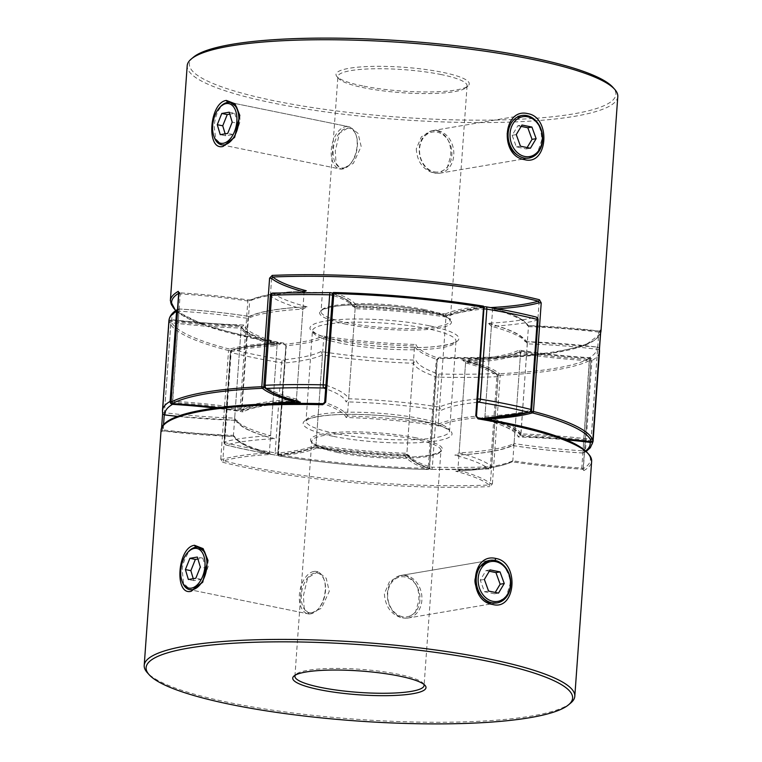 <?xml version="1.0" encoding="UTF-8"?>
<svg xmlns="http://www.w3.org/2000/svg" width="762" height="762" viewBox="0 0 762 762"><rect width="100%" height="100%" fill="white"/><g stroke="black" fill="none" stroke-linecap="round" stroke-linejoin="round"><path stroke-width="0.57" stroke-dasharray="3.81 2.86" d="M434.302 171.831A20.212 16.059 80.4 0 0 451.847 155.286A20.212 16.059 80.4 0 0 437.14 132.15A20.212 16.059 80.4 0 0 419.595 148.704A20.212 16.059 80.4 0 0 434.302 171.831M438.055 130.673A21.584 17.145 -99.6 0 1 453.79 152.181A21.584 17.145 -99.6 0 1 440.15 173.136A21.584 17.145 -99.6 0 1 435.026 173.041A21.584 17.145 -99.6 0 1 419.281 151.524A21.584 17.145 -99.6 0 1 432.93 130.569A21.584 17.145 -99.6 0 1 438.055 130.673M527.123 147.571L526.304 148.942L516.36 146.914L512.15 135.303L517.884 125.73L521.98 125.025M517.884 125.73L521.17 126.397M512.15 135.303L516.255 134.607M516.36 146.914L520.465 146.209M526.304 148.942L530.409 148.238M402.412 616.687A20.212 16.059 -99.6 0 1 387.706 593.55A20.212 16.059 -99.6 0 1 405.251 577.005A20.212 16.059 -99.6 0 1 419.957 600.132A20.212 16.059 -99.6 0 1 402.412 616.687M406.175 575.52A21.584 17.145 80.4 0 0 401.041 575.424A21.584 17.145 80.4 0 0 387.401 596.379A21.584 17.145 80.4 0 0 403.136 617.887A21.584 17.145 80.4 0 0 408.261 617.982A21.584 17.145 80.4 0 0 421.91 597.027A21.584 17.145 80.4 0 0 406.175 575.52M489.28 571.243L485.994 570.576L480.26 580.158L484.47 591.76L494.414 593.788L495.233 592.426M494.414 593.788L498.519 593.093M484.47 591.76L488.575 591.064M480.26 580.158L484.365 579.453M485.994 570.576L490.099 569.881M182.166 581.549A21.584 12.535 101.5 0 1 188.224 551.888M311.972 612.724A20.212 11.735 101.5 0 1 301.295 594.932A20.212 11.735 101.5 0 1 314.82 573.043A20.212 11.735 101.5 0 1 324.431 580.663A20.212 11.735 101.5 0 1 318.754 608.438A20.212 11.735 101.5 0 1 311.972 612.724M313.82 571.471A21.584 12.535 -78.5 0 0 299.628 592.503A21.584 12.535 -78.5 0 0 307.981 613.81A21.584 12.535 -78.5 0 0 310.782 613.839A21.584 12.535 -78.5 0 0 318.03 609.276A21.584 12.535 -78.5 0 0 324.079 579.615A21.584 12.535 -78.5 0 0 316.621 571.51A21.584 12.535 -78.5 0 0 313.82 571.471M193.253 578.672L193.834 580.625L201.292 579.358L205.788 568.128L200.32 567.014M201.292 579.358L195.824 578.234M193.834 580.625L188.366 579.501M205.788 568.128L202.816 558.175L197.93 559.003M202.816 558.175L197.348 557.051M343.862 167.869A20.212 11.735 -78.5 0 0 350.644 163.592A20.212 11.735 -78.5 0 0 356.311 135.817A20.212 11.735 -78.5 0 0 346.7 128.197A20.212 11.735 -78.5 0 0 333.175 150.085A20.212 11.735 -78.5 0 0 343.862 167.869M345.71 126.625A21.584 12.535 101.5 0 1 348.51 126.663A21.584 12.535 101.5 0 1 355.968 134.769A21.584 12.535 101.5 0 1 349.92 164.421A21.584 12.535 101.5 0 1 342.671 168.993A21.584 12.535 101.5 0 1 339.871 168.954A21.584 12.535 101.5 0 1 331.508 147.647A21.584 12.535 101.5 0 1 345.71 126.625M220.104 107.032A21.584 12.535 -78.5 0 0 214.055 136.693M229.81 114.148L234.696 113.319L229.229 112.204M234.696 113.319L237.668 123.282L232.2 122.158M237.668 123.282L233.182 134.503L225.714 135.769L220.247 134.655M225.714 135.769L225.142 133.826M233.182 134.503L227.714 133.388M202.663 582.263L208.14 566.566L207.883 560.108M198.568 547.411L195.71 547.364C190.424 545.954 181.613 562.527 182.289 570.957L183.49 582.873L189.929 589.712M407.26 618.153L496.843 602.952L506.368 596.265L509.759 585.302C512.169 577.005 502.177 559.603 494.824 560.47L489.623 560.384L400.031 575.596L405.346 575.662C415.014 579.177 419.51 587.54 418.833 600.732L415.347 612.524L407.26 618.153L402.317 618.03C391.211 614.763 385.239 606.657 384.391 593.703L389.487 581.644L400.031 575.596M521.332 351.225C543.039 354.53 565.842 356.911 589.731 358.369A145.247 25.937 -175.9 0 1 521.494 351.272L521.075 351.263C511.007 355.816 493.09 358.854 467.325 360.388L467.763 360.388A145.247 25.937 -175.9 0 0 521.494 351.272L520.608 352.206A143.894 25.698 4.1 0 1 465.658 361.531A143.894 25.698 4.1 0 1 498.158 374.98A1.353 1.286 129.6 0 1 499.567 373.694A145.247 25.937 -175.9 0 0 467.763 360.388L465.658 361.531L457.876 470.097A143.894 25.698 -175.9 0 0 512.816 460.772A143.894 25.698 -175.9 0 0 581.797 468.03L582.549 469.163A1.353 1.286 -119.9 0 1 583.749 470.64L583.159 468.43L590.941 359.874A1.353 1.276 61.5 0 0 589.74 358.388L589.578 359.464A143.894 25.698 4.1 0 1 520.608 352.206L512.816 460.772L511.921 461.705A142.551 25.46 4.1 0 1 455.752 471.24A142.551 25.46 4.1 0 1 489.185 485.013A214.503 38.31 4.1 0 1 223.628 460.829A142.551 25.46 4.1 0 1 271.301 454.438A142.551 25.46 4.1 0 1 234.582 436.445A142.551 25.46 4.1 0 1 162.582 430.911L234.353 436.455M423.872 684.333A64.751 11.563 -175.9 0 0 423.177 683.304A64.751 11.563 -175.9 0 0 398.278 674.265A64.751 11.563 -175.9 0 0 296.142 674.199A64.751 11.563 -175.9 0 0 295.304 675.122M570.728 703.002A215.846 38.548 4.1 0 1 230.257 702.783A215.846 38.548 4.1 0 1 147.285 672.646M303.428 595.674L307.629 577.958L317.849 571.757L326.212 578.282L329.279 591.293L321.44 608.257L309.22 614.058L304.143 608.209L303.428 595.674M163.535 424.834L163.173 429.901L161.439 430.016L161.144 432.149A1.353 1.324 -9.8 0 1 162.582 430.911L163.173 429.901A143.894 25.698 -175.9 0 0 233.448 435.331L233.534 435.893C234.982 437.274 231.496 436.864 243.03 444.284C249.536 447.78 258.785 451.133 270.777 454.343L269.367 452.933A143.894 25.698 -175.9 0 0 222.942 459.191L223.628 460.829A1.353 0.933 104.2 0 0 222.571 462.258L220.77 459.095L222.942 459.191L230.724 350.625A143.894 25.698 4.1 0 1 277.149 344.367L269.367 452.933A143.894 25.698 -175.9 0 1 233.448 435.331L234.353 436.464M492.414 483.841L500.196 375.275L498.158 374.98L490.376 483.546L492.414 483.841L489.795 486.594A1.353 0.714 87.6 0 0 489.185 485.013L490.376 483.546A143.894 25.698 -175.9 0 0 457.876 470.097L456.2 471.249C483.032 469.811 501.748 466.639 512.359 461.715L511.921 461.705A142.551 25.46 4.1 0 0 582.549 469.163L582.406 469.173C557.755 467.697 534.324 465.22 512.083 461.753M162.582 430.911A214.503 38.31 4.1 0 1 323.155 403.66A142.551 25.46 4.1 0 1 346.11 417.509A142.551 25.46 4.1 0 1 439.007 425.968L438.293 424.253L446.075 315.687A143.894 25.698 4.1 0 0 355.216 307.41L347.434 415.976A143.894 25.698 -175.9 0 0 324.879 402.46L332.661 293.894A143.894 25.698 4.1 0 1 355.216 307.41L356.521 305.886A145.247 25.937 -175.9 0 0 333.889 292.513A1.353 1.105 -70.9 0 0 332.661 293.894M164.259 414.804L170.955 321.335L169.221 321.45L162.649 413.09L169.221 321.459A1.353 1.353 0 0 1 170.736 320.202L240.106 325.641A145.247 25.937 -175.9 0 0 275.234 342.852L275.758 342.948C254.918 336.995 243.373 331.413 241.135 326.184L241.23 326.765A143.894 25.698 4.1 0 1 170.955 321.335L170.659 320.221A145.247 25.937 -175.9 0 0 240.106 325.641L241.23 326.765L233.448 435.331M220.77 459.095L228.552 350.53L230.724 350.625A1.353 1.191 -105.7 0 0 229.619 349.11A214.503 38.31 4.1 0 1 170.659 320.221A1.353 1.324 166.3 0 0 169.221 321.459L169.221 321.459A215.846 38.548 -175.9 0 0 228.552 350.53A1.353 0.953 104.4 0 1 229.619 349.11A145.247 25.937 -175.9 0 1 275.234 342.852L277.149 344.367A143.894 25.698 4.1 0 1 241.23 326.765M445.379 313.973A145.247 25.937 -175.9 0 1 483.022 306.095A1.353 0.924 84.3 0 1 483.851 307.658A143.894 25.698 4.1 0 0 446.075 315.687L445.379 313.973A145.247 25.937 -175.9 0 0 356.521 305.886M323.155 403.66L324.669 402.317M346.11 417.509L347.434 415.976A143.894 25.698 -175.9 0 1 438.293 424.253A143.894 25.698 -175.9 0 1 476.069 416.223L476.488 416.09M439.007 425.968A142.551 25.46 4.1 0 1 477.564 417.719L476.069 416.223L484.003 307.638M582.406 469.173L583.273 469.697L590.941 359.874A215.846 38.548 -175.9 0 1 500.196 375.275A1.353 0.724 87.4 0 0 499.567 373.694A214.503 38.31 4.1 0 0 589.74 358.388A1.353 1.353 0 0 1 590.988 359.807L589.578 359.464L581.797 468.03L583.159 468.43M224.561 144.885L221.818 144.847L215.665 138.77L214.179 126.101C215.522 113.052 219.999 105.194 227.59 102.518L230.438 102.575L349.739 126.911L339.509 133.121L335.309 150.828L336.032 163.363L341.109 169.212L353.33 163.401L361.159 146.437L358.092 133.426L349.739 126.911M239.82 115.748L240.03 121.72L234.829 136.97M416.281 148.857C417.128 161.811 423.101 169.916 434.197 173.174L439.141 173.307L447.237 167.669L450.723 155.886C451.39 142.665 446.894 134.303 437.236 130.807L431.921 130.74L421.376 136.798L416.281 148.857M441.265 74.571A64.751 11.563 -175.9 0 0 373.99 68.77A64.751 11.563 -175.9 0 0 337.909 76.524A64.751 11.563 -175.9 0 0 338.823 78.696A64.751 11.563 -175.9 0 0 363.722 87.735A64.751 11.563 -175.9 0 0 465.858 87.801A64.751 11.563 -175.9 0 0 467.077 85.782A64.751 11.563 -175.9 0 0 441.265 74.571M362.636 85.925A66.808 11.935 4.1 0 1 336.947 76.6A66.808 11.935 4.1 0 1 367.903 66.523A66.808 11.935 4.1 0 1 442.646 72.342A66.808 11.935 4.1 0 1 468.011 85.992A66.808 11.935 4.1 0 1 362.636 85.925M507.206 133.426L511.75 121.482L521.513 115.548L526.713 115.624C536.819 119.072 541.801 127.349 541.639 140.446L537.639 152.295L528.733 158.077L523.675 157.991M617.792 96.584A215.846 38.548 4.1 0 1 497.51 122.425A215.846 38.548 4.1 0 1 273.244 103.089A215.846 38.548 4.1 0 1 187.195 65.722M316.621 448.027A145.247 25.937 4.1 0 1 278.978 455.905A214.503 38.31 -175.9 0 0 428.111 469.487A145.247 25.937 4.1 0 1 405.479 456.114A145.247 25.937 4.1 0 1 316.621 448.027L315.925 446.313L323.707 337.747A143.894 25.698 4.1 0 1 285.931 345.777L284.436 344.281A1.353 0.61 99.4 0 1 284.312 344.281A1.353 0.61 99.4 0 1 283.893 343.119L286.236 346.186L278.454 454.752A215.846 38.548 4.1 0 0 428.52 468.42L429.339 468.106A1.353 1.105 109.1 0 1 428.111 469.487L436.302 359.855L439.274 357.273L438.845 358.34A214.503 38.31 -175.9 0 0 599.418 331.089A142.551 25.46 -175.9 0 0 527.418 325.555A142.551 25.46 -175.9 0 0 491.119 307.677M175.622 310.734L205.035 325.612L256.937 339.252L284.302 344.281A1.353 0.61 99.4 0 1 284.302 344.281L286.236 346.186M193.434 57.188A213.789 38.186 -175.9 0 0 274.615 100.87A213.789 38.186 -175.9 0 0 513.798 119.51A213.789 38.186 -175.9 0 0 612.838 87.259M488.042 419.5A145.247 25.937 4.1 0 1 521.894 436.359L520.77 435.235A143.894 25.698 -175.9 0 0 484.851 417.633L492.633 309.067L490.699 307.562M487.537 419.405L517.646 432.035L520.865 435.816L528.466 326.107C525.189 319.497 512.778 313.344 491.223 307.658M563.756 438.893A145.247 25.937 4.1 0 0 521.894 436.359L563.823 438.922M591.207 441.76L591.045 440.665A143.894 25.698 -175.9 0 0 520.77 435.235M497.396 308.791A143.894 25.698 4.1 0 1 492.633 309.067A143.894 25.698 4.1 0 1 528.552 326.669L527.647 325.536M264.595 387.61A143.894 25.698 -175.9 0 0 296.342 400.469L304.086 292.379M296.342 400.469A143.894 25.698 -175.9 0 0 241.878 409.575A1.353 1.257 -114.5 0 1 240.506 410.728A145.247 25.937 4.1 0 1 269.567 403.841M528.552 326.669A143.894 25.698 4.1 0 1 598.827 332.099L599.323 331.051L527.647 325.545M600.723 330.337A1.353 1.324 170.2 0 1 599.418 331.089M305.372 290.808A142.551 25.46 -175.9 0 0 251.022 299.847A1.353 1.257 65.5 0 0 249.66 301.009L241.878 409.575L240.04 409.585A143.894 25.698 -175.9 0 0 172.422 402.536L172.288 403.612M436.302 359.855L438.845 358.34A142.551 25.46 -175.9 0 1 415.89 344.491L414.566 346.024A143.894 25.698 4.1 0 1 323.707 337.747L322.993 336.032A142.551 25.46 -175.9 0 0 415.89 344.491M600.418 333.927L585.026 345.348L550.697 353.377L500.396 357.854L438.912 358.369L437.331 359.693L429.549 468.259A1.353 1.353 0 0 1 428.168 469.506C376.228 468.058 326.46 463.525 278.854 455.914A1.353 1.353 0 0 1 277.73 454.485L285.931 345.777L277.73 454.485L278.454 454.752A1.353 0.6 -80.8 0 0 278.854 455.914A1.353 0.6 -80.8 0 0 278.978 455.905A1.353 0.924 -95.7 0 1 278.149 454.343A143.894 25.698 -175.9 0 0 315.925 446.313A143.894 25.698 -175.9 0 0 406.784 454.59L414.566 346.024A143.894 25.698 4.1 0 0 437.121 359.54L429.339 468.106A143.894 25.698 -175.9 0 1 406.784 454.59L405.479 456.114M251.022 299.847A2.696 0.486 -175.9 0 1 247.345 299.876A142.551 25.46 -175.9 0 0 179.451 292.837L179.594 292.827C203.283 294.246 225.895 296.589 247.46 299.866A1.353 0.543 98.7 0 1 247.821 301.019L240.04 409.585A1.353 0.543 -81.3 0 0 240.401 410.737A1.353 0.543 -81.3 0 0 240.506 410.728A145.247 25.937 4.1 0 0 218.056 407.689M178.775 292.551A1.353 1.286 -119.9 0 0 179.451 292.837L180.203 293.97A143.894 25.698 4.1 0 1 247.821 301.019L249.66 301.009A143.894 25.698 4.1 0 1 304.124 291.903M332.432 294.008A2.696 2.21 109.1 0 1 332.594 295.227L326.146 385.258A2.696 2.21 109.1 0 1 325.803 386.496M243.792 325.022L241.135 328.089A143.894 25.698 -175.9 0 0 277.054 345.691L281.33 343.414L280.445 343.395C259.928 344.424 243.888 346.539 232.315 349.729A2.696 2.696 0 0 0 230.362 352.139A2.696 0.486 4.1 0 0 231.134 352.539A215.846 38.548 -175.9 0 0 254.975 357.921A215.846 38.548 -175.9 0 0 281.607 362.836L275.149 452.866A215.846 38.548 4.1 0 1 224.685 442.57L231.134 352.539A2.696 1.867 -75.9 0 1 233.239 349.682A2.696 2.381 74.3 0 0 230.657 351.939L224.199 441.97A2.696 2.381 74.3 0 0 226.409 445.008A213.15 38.071 -175.9 0 0 276.244 455.181A2.696 1.848 84.3 0 0 276.701 455.219A2.696 1.848 84.3 0 0 278.282 453.009L284.74 362.979A2.696 1.848 84.3 0 0 283.073 359.855A213.15 38.071 4.1 0 1 256.784 355.006A213.15 38.071 4.1 0 1 233.239 349.682A141.199 25.213 4.1 0 1 281.33 343.414A141.199 25.213 4.1 0 1 243.792 325.022A141.199 25.213 4.1 0 1 171.869 319.611A2.696 2.648 -8.4 0 0 168.993 322.088L162.535 412.118A2.696 0.486 -175.9 0 0 163.611 412.566A2.696 0.486 -175.9 0 0 164.459 412.699A2.696 0.724 -83 0 0 164.84 414.947M321.04 351.52L322.469 354.959A143.894 25.698 -175.9 0 0 413.337 363.236L406.879 453.266A143.894 25.698 4.1 0 1 316.02 444.989L314.211 446.846A141.199 25.213 -175.9 0 0 409.165 455.486A141.199 25.213 -175.9 0 0 431.473 469.316A2.696 0.705 91.3 0 0 431.606 469.363A2.696 0.705 91.3 0 0 432.349 467.182L438.798 377.152A2.696 0.705 91.3 0 0 438.302 373.99A141.199 25.213 4.1 0 1 415.995 360.169A141.199 25.213 4.1 0 1 321.04 351.52A141.199 25.213 4.1 0 1 283.073 359.855A2.696 1.238 -80.5 0 0 281.607 362.836A2.696 0.486 4.1 0 0 284.74 362.979A143.894 25.698 -175.9 0 0 322.469 354.959L316.02 444.989A143.894 25.698 4.1 0 1 278.282 453.009A2.696 0.486 -175.9 0 1 275.149 452.866A2.696 1.238 -80.5 0 0 275.987 455.19A2.696 1.238 -80.5 0 0 276.244 455.181A141.199 25.213 -175.9 0 0 314.211 446.846L315.097 446.865C307.153 450.675 294.361 453.457 276.701 455.219A2.696 2.696 0 0 1 275.987 455.19C257.48 452.104 240.792 448.694 225.943 444.979A2.696 1.867 -75.9 0 0 226.409 445.008A141.199 25.213 -175.9 0 1 274.501 438.741L273.453 438.55C259.518 434.873 249.184 430.978 242.44 426.853L236.21 421.577L234.848 419.243L236.963 420.348A141.199 25.213 -175.9 0 0 274.501 438.741M168.935 320.554A215.846 38.548 -175.9 0 0 168.993 322.088A2.696 0.486 4.1 0 0 170.907 322.669A143.894 25.698 -175.9 0 0 241.135 328.089L234.677 418.119A143.894 25.698 4.1 0 1 164.459 412.699L170.907 322.669A2.696 0.724 -83 0 1 171.869 319.611A213.15 38.071 4.1 0 1 179.346 309.029A141.199 25.213 4.1 0 1 249.755 316.582A141.199 25.213 4.1 0 1 307.162 306.838L302.885 309.115L296.437 399.145L299.285 401.984M249.422 316.478L248.869 316.563C259.766 311.439 278.902 308.2 306.276 306.819L307.162 306.838A141.199 25.213 4.1 0 1 273.206 293.094A2.696 2.572 -50.5 0 0 270.405 295.675A143.894 25.698 -175.9 0 0 302.885 309.115A143.894 25.698 -175.9 0 0 247.945 318.44A143.894 25.698 -175.9 0 0 179.022 311.182L179.318 308.981A2.696 2.696 0 0 0 177.794 309.343A2.696 2.572 59.6 0 0 177.66 309.439L177.794 309.343A2.696 2.572 59.6 0 1 179.346 309.029L179.318 308.981C203.94 310.486 227.305 312.992 249.422 316.478L247.945 318.44L241.487 408.47L242.916 411.909A141.199 25.213 -175.9 0 0 215.046 408.089M273.206 293.094A213.15 38.071 4.1 0 1 330.527 292.684A141.199 25.213 4.1 0 1 352.835 306.514L354.949 307.61L355.121 308.734L348.663 398.764L346.005 401.831A141.199 25.213 -175.9 0 0 325.641 388.696M352.835 306.514A141.199 25.213 4.1 0 1 447.789 315.154L445.98 317.011L439.531 407.041L440.96 410.48A141.199 25.213 -175.9 0 0 346.005 401.831M599.294 349.71A2.696 0.486 4.1 0 0 598.389 349.434A2.696 0.486 4.1 0 0 597.541 349.301A143.894 25.698 -175.9 0 0 527.323 343.881A143.894 25.698 -175.9 0 0 491.404 326.279L484.946 416.309A143.894 25.698 4.1 0 1 520.865 433.911A143.894 25.698 4.1 0 1 591.093 439.331L597.541 349.301A2.696 0.724 -83 0 0 597.103 347.034A2.696 0.724 -83 0 0 596.96 347.062A213.15 38.071 4.1 0 1 589.483 357.645A141.199 25.213 4.1 0 1 519.084 350.091A141.199 25.213 4.1 0 1 461.667 359.835A141.199 25.213 4.1 0 1 495.624 373.58A213.15 38.071 4.1 0 1 438.302 373.99A2.696 2.21 109.1 0 0 435.854 376.742L429.406 466.773A143.894 25.698 4.1 0 1 406.879 453.266L407.051 454.39C409.356 459.677 417.262 464.62 430.778 469.221A2.696 2.21 109.1 0 1 429.406 466.773A2.696 0.486 -175.9 0 0 430.044 466.944A2.696 0.486 -175.9 0 0 432.349 467.182A215.846 38.548 4.1 0 0 490.385 466.763A2.696 0.486 -175.9 0 0 491.128 466.696A2.696 0.486 -175.9 0 0 491.671 466.449A2.696 0.486 -175.9 0 0 491.595 466.325L498.053 376.295A2.696 2.572 -50.5 0 0 495.624 373.58A2.696 1.419 87.7 0 1 496.843 376.733L490.385 466.763A2.696 1.419 87.7 0 1 489.09 468.954A2.696 2.696 0 0 0 491.671 466.449L498.129 376.418A2.696 0.486 4.1 0 1 497.586 376.666A2.696 0.486 4.1 0 1 496.843 376.733A215.846 38.548 -175.9 0 1 438.798 377.152A2.696 0.486 4.1 0 1 435.854 376.742A143.894 25.698 -175.9 0 1 413.337 363.236L415.995 360.169M525.494 341.624L525.037 341.652A141.199 25.213 4.1 0 1 596.96 347.062A2.696 2.648 -8.4 0 1 599.351 348.91A2.696 2.696 0 0 0 597.103 347.034L525.494 341.624L527.152 342.757L527.323 343.881L520.865 433.911L518.208 436.978A141.199 25.213 -175.9 0 0 480.67 418.586L482.651 418.548M585.854 450.799A213.15 38.071 -175.9 0 1 582.654 452.971A2.696 2.572 59.6 0 0 584.206 452.657A2.696 2.696 0 0 1 582.682 453.019L582.654 452.971A141.199 25.213 -175.9 0 1 512.245 445.418A141.199 25.213 -175.9 0 1 454.838 455.162L459.115 452.885L465.563 362.855L462.715 360.016C479.365 364.398 490.842 369.103 497.148 374.142A2.696 2.696 0 0 1 498.129 376.418A2.696 0.486 4.1 0 0 498.053 376.295A143.894 25.698 -175.9 0 0 465.563 362.855A143.894 25.698 -175.9 0 0 520.513 353.53L514.055 443.56A143.894 25.698 4.1 0 1 459.115 452.885A143.894 25.698 4.1 0 1 491.595 466.325A2.696 2.572 -50.5 0 1 488.794 468.906A2.696 1.419 87.7 0 0 489.09 468.954L431.606 469.363A2.696 2.696 0 0 1 430.778 469.221A2.696 2.21 109.1 0 0 431.473 469.316A213.15 38.071 -175.9 0 0 488.794 468.906A141.199 25.213 -175.9 0 0 454.838 455.162L455.724 455.181C483.098 453.8 502.234 450.561 513.131 445.437L512.578 445.522C534.695 449.008 558.06 451.514 582.682 453.019L582.978 450.818A143.894 25.698 4.1 0 1 514.055 443.56L512.578 445.522M234.848 419.243L234.677 418.119A143.894 25.698 4.1 0 0 270.596 435.721A143.894 25.698 4.1 0 0 224.199 441.97A2.696 0.486 -175.9 0 0 223.904 442.17L230.362 352.139A2.696 0.486 4.1 0 1 230.657 351.939A143.894 25.698 -175.9 0 1 277.054 345.691L270.596 435.721L273.453 438.55M409.165 455.486L407.051 454.39M162.477 410.585A215.846 38.548 4.1 0 0 162.535 412.118A2.696 2.648 -8.4 0 0 162.563 412.68M462.715 360.016L461.667 359.835M586.378 451.266L584.206 452.657A2.696 2.572 59.6 0 0 585.435 450.628L591.893 360.607A2.696 0.486 4.1 0 1 591.445 360.731A2.696 0.486 4.1 0 1 589.426 360.788A143.894 25.698 -175.9 0 1 520.513 353.53L519.084 350.091M177.536 311.182A2.696 0.486 4.1 0 1 179.022 311.182L172.517 404.355M593.065 441.446A215.846 38.548 4.1 0 1 585.435 450.628A2.696 0.486 -175.9 0 1 584.997 450.761A2.696 0.486 -175.9 0 1 582.978 450.818L589.483 357.645A2.696 2.572 59.6 0 1 591.893 360.607A215.846 38.548 -175.9 0 0 599.523 351.415M590.598 441.693A2.696 0.724 -83 0 0 591.093 439.331A2.696 0.486 -175.9 0 1 591.931 439.464A2.696 0.486 -175.9 0 1 592.836 439.741M538.096 319.83A2.696 0.486 4.1 0 1 537.801 320.03A143.894 25.698 -175.9 0 1 491.404 326.279L488.547 323.45L487.499 323.259A141.199 25.213 4.1 0 1 525.037 341.652M482.365 418.5A141.199 25.213 -175.9 0 1 480.67 418.586L484.946 416.309A143.894 25.698 4.1 0 0 531.343 410.061A2.696 0.486 -175.9 0 0 531.638 409.861M529.685 412.271A2.696 2.381 74.3 0 0 531.343 410.061L537.801 320.03A2.696 2.381 74.3 0 0 535.591 316.992A141.199 25.213 4.1 0 1 487.499 323.259M536.057 317.021A2.696 1.867 -75.9 0 0 535.591 316.992A213.15 38.071 4.1 0 0 485.756 306.819A141.199 25.213 4.1 0 0 447.789 315.154L484.175 306.895M484.28 307.391A2.696 1.848 84.3 0 0 483.718 308.991A143.894 25.698 -175.9 0 0 445.98 317.011A143.894 25.698 -175.9 0 0 355.121 308.734A143.894 25.698 -175.9 0 0 332.594 295.227A2.696 0.486 4.1 0 0 332.346 295.151M325.898 385.181A2.696 0.486 -175.9 0 1 326.146 385.258A143.894 25.698 4.1 0 1 348.663 398.764A143.894 25.698 4.1 0 1 439.531 407.041A143.894 25.698 4.1 0 1 477.26 399.021A2.696 1.848 84.3 0 0 477.583 400.85M337.576 452.457A64.751 11.563 4.1 0 1 311.763 441.246A64.751 11.563 4.1 0 1 347.843 433.492A64.751 11.563 4.1 0 1 415.128 439.293A64.751 11.563 4.1 0 1 440.941 450.504A64.751 11.563 4.1 0 1 404.86 458.257A64.751 11.563 4.1 0 1 337.576 452.457M416.023 437.836A66.104 11.801 -175.9 0 0 323.707 433.788A66.104 11.801 -175.9 0 0 336.861 451.266A66.104 11.801 -175.9 0 0 429.177 455.314A66.104 11.801 -175.9 0 0 416.023 437.836M504.892 422.748A214.503 38.31 4.1 0 1 582.549 469.163M583.749 470.64A215.846 38.548 -175.9 0 0 591.645 461.305M161.058 430.444A215.846 38.548 -175.9 0 0 161.144 432.149M161.439 430.025L161.582 428.063L161.239 431.873L162.677 430.949M222.571 462.258A215.846 38.548 -175.9 0 0 247.098 467.811A215.846 38.548 -175.9 0 0 489.795 486.594M424.424 309.543A64.751 11.563 -175.9 0 0 357.14 303.743A64.751 11.563 -175.9 0 0 321.059 311.496A64.751 11.563 -175.9 0 0 346.872 322.707A64.751 11.563 -175.9 0 0 414.157 328.508A64.751 11.563 -175.9 0 0 450.237 320.754A64.751 11.563 -175.9 0 0 424.424 309.543M345.977 324.164A66.104 11.801 4.1 0 1 332.823 306.686A66.104 11.801 4.1 0 1 425.139 310.734A66.104 11.801 4.1 0 1 438.293 328.212A66.104 11.801 4.1 0 1 345.977 324.164M283.893 343.119A215.846 38.548 4.1 0 1 256.394 338.061A215.846 38.548 4.1 0 1 170.355 300.695M600.942 331.556A215.846 38.548 4.1 0 1 439.274 357.273M175.879 310.553A214.503 38.31 -175.9 0 0 257.108 339.252A214.503 38.31 -175.9 0 0 284.436 344.281A142.551 25.46 -175.9 0 0 322.993 336.032M179.451 292.837A214.503 38.31 -175.9 0 0 178.813 293.208M531.276 411.375L539.058 302.809M484.851 417.633A143.894 25.698 -175.9 0 0 530.971 411.461M600.561 332.003L598.827 332.099L591.045 440.665L592.779 440.55M271.624 278.454L263.843 387.02M178.832 293.694L180.203 293.97L172.422 402.536L171.059 402.26M247.345 299.876A1.353 0.543 98.7 0 1 247.46 299.866L250.374 299.942C261.147 295.218 279.625 292.151 305.8 290.751M332.88 436.255A74.647 13.335 4.1 0 1 318.03 416.509A74.647 13.335 4.1 0 1 422.281 421.072A74.647 13.335 4.1 0 1 437.14 440.817A74.647 13.335 4.1 0 1 332.88 436.255M420.853 418.7A71.952 12.849 -175.9 0 0 346.1 412.261A71.952 12.849 -175.9 0 0 306.01 420.872A71.952 12.849 -175.9 0 0 334.689 433.33A71.952 12.849 -175.9 0 0 409.451 439.769A71.952 12.849 -175.9 0 0 449.542 431.159A71.952 12.849 -175.9 0 0 420.853 418.7M429.12 325.745A74.647 13.335 -175.9 0 0 324.86 321.183A74.647 13.335 -175.9 0 0 339.719 340.928A74.647 13.335 -175.9 0 0 443.97 345.491A74.647 13.335 -175.9 0 0 429.12 325.745M341.147 343.3A71.952 12.849 4.1 0 1 312.458 330.841A71.952 12.849 4.1 0 1 352.549 322.231A71.952 12.849 4.1 0 1 427.311 328.67A71.952 12.849 4.1 0 1 455.99 341.128A71.952 12.849 4.1 0 1 415.9 349.739A71.952 12.849 4.1 0 1 341.147 343.3M171.079 401.212A2.696 0.486 -175.9 0 1 172.574 401.212A143.894 25.698 4.1 0 1 241.487 408.47A143.894 25.698 4.1 0 1 296.437 399.145A143.894 25.698 4.1 0 1 263.947 385.705L270.405 295.675M477.717 398.983A2.696 0.486 4.1 0 0 477.26 399.021L483.718 308.991A2.696 0.486 -175.9 0 1 484.175 308.962M281.388 403.527A141.199 25.213 -175.9 0 0 242.916 411.909M177.698 416.385A141.199 25.213 -175.9 0 0 236.963 420.348M566.09 439.826A141.199 25.213 -175.9 0 0 518.208 436.978M477.479 402.298A141.199 25.213 -175.9 0 0 440.96 410.48M224.685 442.57A2.696 1.867 -75.9 0 0 225.943 444.979A2.696 2.696 0 0 1 223.904 442.17A2.696 0.486 -175.9 0 0 224.685 442.57M528.99 158.058L440.15 173.136M521.76 115.491L432.93 130.569M489.547 560.403L401.041 575.424M496.767 602.961L408.261 617.982M309.22 614.058L190.024 589.731L307.981 613.81M317.849 571.757L316.621 571.51M324.431 580.663L324.079 579.615M318.754 608.438L318.03 609.276M356.311 135.817L355.968 134.769M350.644 163.592L349.92 164.421M230.153 102.499L348.51 126.663M221.523 144.799L339.871 168.954M294.923 676.218L311.763 441.246C309.515 442.884 317.935 446.227 337.033 451.275C361.75 456.457 400.26 458.686 422.243 456.2C443.855 453.571 441.236 449.218 440.941 450.504L424.091 685.476M423.177 683.304L425.053 685.4M296.142 674.199L293.989 676.008M467.077 85.782L450.237 320.754L448.913 318.859C445.446 316.068 437.464 313.363 424.967 310.725C405.994 307 385.458 305.029 363.35 304.79C334.937 303.695 317.497 310.782 321.059 311.496L337.909 76.524M338.823 78.696L336.947 76.6M521.513 115.538L431.921 130.74M221.809 144.856L341.109 169.212M528.733 158.096L439.141 173.307M239.887 116.215L239.763 115.252M235.096 136.569L234.563 137.398M465.858 87.801L468.011 85.992M270.072 403.822L241.163 410.632A1.353 1.353 0 0 1 240.401 410.737L217.961 407.708M600.761 330.127L599.323 331.051M178.727 292.303L179.594 292.827M306.01 420.872L307.496 419.729C308.724 418.91 313.849 416.433 332.356 414.976C357.568 413.099 396.402 415.738 421.929 421.072C433.645 423.51 441.846 426.053 446.522 428.711L449.542 431.225L456 341.071C455.647 340.481 458.267 343.462 437.54 346.3C413.175 349.358 368.456 346.91 340.071 340.928C328.327 338.48 320.116 335.928 315.449 333.27L312.458 330.775L306.01 420.872M314.535 446.951C344.634 451.656 376.018 454.523 408.708 455.524M236.506 420.376L177.603 416.414M527.152 342.757C527.514 341.747 525.008 339.223 519.627 335.194C512.893 331.051 502.529 327.136 488.547 323.45M332.575 293.256L347.453 300.057L354.949 307.61M353.292 306.476C385.982 307.477 417.366 310.344 447.465 315.049"/><path stroke-width="1.14" d="M527.618 116.796A20.212 16.059 -99.6 0 1 542.325 139.922A20.212 16.059 -99.6 0 1 524.77 156.477A20.212 16.059 -99.6 0 1 510.073 133.34A20.212 16.059 -99.6 0 1 527.618 116.796M523.856 157.963A21.584 17.145 80.4 0 0 528.99 158.058A21.584 17.145 80.4 0 0 542.63 137.103A21.584 17.145 80.4 0 0 526.894 115.595A21.584 17.145 80.4 0 0 521.76 115.491A21.584 17.145 80.4 0 0 508.121 136.446A21.584 17.145 80.4 0 0 523.856 157.963M531.924 127.054L536.134 138.665L530.409 148.238L520.465 146.209L516.255 134.607L521.98 125.025L531.924 127.054L527.818 127.759L532.038 139.36L536.134 138.665M521.17 126.397L527.818 127.759M532.038 139.36L527.123 147.571M495.729 561.651A20.212 16.059 80.4 0 0 478.184 578.196A20.212 16.059 80.4 0 0 492.89 601.323A20.212 16.059 80.4 0 0 510.435 584.778A20.212 16.059 80.4 0 0 495.729 561.651M491.966 602.809A21.584 17.145 -99.6 0 1 476.231 581.301A21.584 17.145 -99.6 0 1 489.871 560.346A21.584 17.145 -99.6 0 1 495.005 560.441A21.584 17.145 -99.6 0 1 510.74 581.949A21.584 17.145 -99.6 0 1 497.1 602.904A21.584 17.145 -99.6 0 1 491.966 602.809M498.519 593.093L504.253 583.511L500.034 571.91L490.099 569.881L484.365 579.453L488.575 591.064L498.519 593.093M495.233 592.426L500.148 584.216L504.253 583.511M500.148 584.216L495.938 572.605L489.28 571.243M495.938 572.605L500.034 571.91M194.272 548.44A20.212 11.735 -78.5 0 0 187.49 552.717A20.212 11.735 -78.5 0 0 181.823 580.492A20.212 11.735 -78.5 0 0 191.433 588.121A20.212 11.735 -78.5 0 0 204.959 566.223A20.212 11.735 -78.5 0 0 194.272 548.44M187.49 552.717L188.224 551.888A21.584 12.535 101.5 0 1 195.463 547.316A21.584 12.535 101.5 0 1 198.263 547.354A21.584 12.535 101.5 0 1 206.626 568.662A21.584 12.535 101.5 0 1 192.434 589.683A21.584 12.535 101.5 0 1 189.633 589.655A21.584 12.535 101.5 0 1 182.166 581.549L181.823 580.492M195.824 578.234L200.32 567.014L197.348 557.051L189.881 558.317L185.395 569.547L188.366 579.501L195.824 578.234M197.93 559.003L195.348 559.441L190.862 570.662L193.253 578.672M190.862 570.662L185.395 569.547M195.348 559.441L189.881 558.317M226.162 103.594A20.212 11.735 101.5 0 1 236.849 121.377A20.212 11.735 101.5 0 1 223.323 143.266A20.212 11.735 101.5 0 1 213.712 135.646A20.212 11.735 101.5 0 1 219.38 107.871A20.212 11.735 101.5 0 1 226.162 103.594M213.712 135.646L214.055 136.693A21.584 12.535 -78.5 0 0 221.523 144.799A21.584 12.535 -78.5 0 0 224.314 144.837A21.584 12.535 -78.5 0 0 238.516 123.806A21.584 12.535 -78.5 0 0 230.153 102.499A21.584 12.535 -78.5 0 0 227.352 102.47A21.584 12.535 -78.5 0 0 220.104 107.032L219.38 107.871M229.229 112.204L232.2 122.158L227.714 133.388L220.247 134.655L217.275 124.692L221.771 113.471L229.229 112.204M225.142 133.826L222.742 125.806L227.238 114.586L221.771 113.471M227.238 114.586L229.81 114.148M222.742 125.806L217.275 124.692M189.633 589.655L192.672 589.731L202.93 581.844M194.5 545.278L203.13 548.63L207.893 560.108L202.663 582.263L191.205 591.283C173.974 595.979 177.489 547.211 194.5 545.278L195.71 547.364M207.959 560.699L204.53 551.574L198.263 547.354M489.623 560.384L479.174 567.233L475.317 578.272C472.735 586.607 484.613 603.685 491.785 602.837L496.843 602.952M495.957 558.489C519.513 562.194 516.036 610.972 492.662 604.485C467.401 601.037 470.926 552.279 495.957 558.489L494.824 560.47M399.364 676.075A66.808 11.935 4.1 0 1 425.053 685.4A66.808 11.935 4.1 0 1 394.097 695.477A66.808 11.935 4.1 0 1 319.354 689.658A66.808 11.935 4.1 0 1 293.989 676.008A66.808 11.935 4.1 0 1 399.364 676.075M295.304 675.122A64.751 11.563 -175.9 0 0 294.923 676.218A64.751 11.563 -175.9 0 0 320.735 687.429A64.751 11.563 -175.9 0 0 388.01 693.229A64.751 11.563 -175.9 0 0 424.091 685.476A64.751 11.563 -175.9 0 0 423.872 684.333M487.385 661.13A213.789 38.186 -175.9 0 0 248.202 642.49A213.789 38.186 -175.9 0 0 149.161 674.741A213.789 38.186 -175.9 0 0 231.343 704.593A213.789 38.186 -175.9 0 0 568.566 704.812A213.789 38.186 -175.9 0 0 487.385 661.13M149.161 674.741L147.285 672.646A215.846 38.548 4.1 0 1 144.209 665.417A215.846 38.548 4.1 0 1 264.49 639.575A215.846 38.548 4.1 0 1 488.756 658.911A215.846 38.548 4.1 0 1 574.805 696.278A215.846 38.548 4.1 0 1 570.728 703.002L568.566 704.812M484.003 307.638L476.488 416.081L475.764 415.814L478.107 418.881A1.353 0.61 99.4 0 0 477.698 417.719A1.353 0.61 99.4 0 1 477.698 417.719L477.688 417.719A1.353 0.61 99.4 0 0 477.564 417.719M323.155 403.66L322.726 404.727L325.698 402.145L324.669 402.317M332.661 293.894L324.669 402.307L323.088 403.631C231.105 401.641 161.887 411.337 161.058 430.444A215.846 38.548 -175.9 0 1 322.726 404.727M475.764 415.814L483.546 307.248A215.846 38.548 -175.9 0 0 333.48 293.58L332.451 293.741A1.353 1.353 0 0 1 333.832 292.494C385.772 293.942 435.54 298.475 483.146 306.086A1.353 0.6 99.2 0 0 483.022 306.095A214.503 38.31 4.1 0 0 333.889 292.513L325.698 402.145M226.39 100.432C209.36 102.394 205.883 151.143 223.095 146.428L234.563 137.398L239.763 115.252L235.02 103.775L226.39 100.432L227.59 102.518M230.534 102.594L236.515 106.861L239.82 115.748M527.847 113.633C502.777 107.452 499.32 156.21 524.551 159.639C547.897 166.126 551.412 117.377 527.847 113.633M524.551 159.639L523.675 157.991C513.055 154.629 507.559 146.437 507.206 133.426M175.622 310.734L170.355 300.695L187.195 65.722A215.846 38.548 4.1 0 1 191.272 58.998A215.846 38.548 4.1 0 1 531.743 59.217A215.846 38.548 4.1 0 1 614.715 89.354A215.846 38.548 4.1 0 1 617.792 96.584L600.942 331.556A215.846 38.548 4.1 0 0 600.856 329.851L592.779 440.55A1.353 1.324 166.3 0 1 591.341 441.779L591.207 441.76M178.832 293.694L178.251 291.36A1.353 1.286 -119.9 0 0 178.775 292.551M272.205 275.406L269.586 278.159L271.624 278.454L272.815 276.987A1.353 0.714 -92.4 0 1 272.205 275.406A215.846 38.548 4.1 0 1 514.902 294.189A215.846 38.548 4.1 0 1 539.429 299.742L541.23 302.905L533.448 411.47A215.846 38.548 4.1 0 1 592.779 440.541L600.732 330.203M614.715 89.354L612.838 87.259A213.789 38.186 -175.9 0 0 530.657 57.407A213.789 38.186 -175.9 0 0 193.434 57.188L191.272 58.998M234.829 136.97L223.095 146.428M563.756 438.893A145.247 25.937 4.1 0 1 591.341 441.779A214.503 38.31 -175.9 0 0 532.381 412.89A1.353 0.953 104.4 0 0 533.448 411.47L531.276 411.375A1.353 1.191 74.3 0 0 532.381 412.89A145.247 25.937 4.1 0 1 486.766 419.148L485.242 418.509M541.23 302.905L539.058 302.809L538.372 301.171A1.353 0.933 -75.8 0 0 539.429 299.742M491.299 307.677L490.699 307.562A142.551 25.46 -175.9 0 0 538.372 301.171A214.503 38.31 -175.9 0 0 272.815 276.987A142.551 25.46 -175.9 0 0 306.248 290.76L305.724 290.76M296.342 400.469L294.237 401.612A145.247 25.937 4.1 0 1 262.433 388.306A1.353 1.286 -50.4 0 0 263.843 387.02L261.804 386.725L269.586 278.159M304.086 292.379L304.124 291.903A143.894 25.698 4.1 0 1 271.624 278.454M270.072 403.822L294.237 401.612A145.247 25.937 4.1 0 0 269.567 403.841M172.288 403.612L172.269 403.631A214.503 38.31 -175.9 0 1 262.433 388.306A1.353 0.724 -92.6 0 1 261.804 386.725A215.846 38.548 4.1 0 0 171.059 402.126A1.353 1.276 -118.5 0 0 172.26 403.612L172.26 403.612A145.247 25.937 4.1 0 1 218.056 407.689M305.372 290.808A142.551 25.46 -175.9 0 1 306.248 290.76L304.124 291.903M600.856 329.851A1.353 1.324 170.2 0 1 600.723 330.337M325.803 386.496A2.696 2.21 109.1 0 1 323.698 388.01A213.15 38.071 -175.9 0 0 266.376 388.42A141.199 25.213 -175.9 0 0 300.333 402.165A141.199 25.213 -175.9 0 0 281.388 403.527M585.854 450.799A213.15 38.071 -175.9 0 0 590.131 442.389A2.696 2.648 -8.4 0 0 593.007 439.912A2.696 0.486 -175.9 0 0 592.836 439.741M164.84 414.947A2.696 0.724 -83 0 0 164.897 414.966A2.696 0.724 -83 0 0 165.04 414.938A141.199 25.213 -175.9 0 0 177.698 416.385M177.603 416.414L164.897 414.966A2.696 2.696 0 0 1 162.563 412.68A2.696 2.648 -8.4 0 0 165.04 414.938A213.15 38.071 -175.9 0 1 172.517 404.355A2.696 2.572 59.6 0 1 170.107 401.393L176.565 311.372A215.846 38.548 -175.9 0 0 168.935 320.554L162.477 410.585A215.846 38.548 4.1 0 1 170.107 401.393A2.696 0.486 -175.9 0 1 170.555 401.269A2.696 0.486 -175.9 0 1 171.079 401.212M177.66 309.439A2.696 2.572 59.6 0 0 176.565 311.372A2.696 0.486 4.1 0 1 177.003 311.239A2.696 0.486 4.1 0 1 177.536 311.182M263.947 385.705A2.696 2.572 -50.5 0 0 264.852 387.858C271.158 392.897 282.635 397.602 299.285 401.984L300.333 402.165M599.294 349.71A2.696 0.486 4.1 0 1 599.465 349.882A2.696 2.648 -8.4 0 0 599.351 348.91A2.696 2.696 0 0 1 599.437 349.32L599.523 351.415A215.846 38.548 -175.9 0 0 599.465 349.882L593.007 439.912A215.846 38.548 4.1 0 1 593.065 441.446L599.523 351.415M273.206 293.094A2.696 1.419 87.7 0 0 272.91 293.046A2.696 1.419 87.7 0 0 271.615 295.237L265.157 385.267A2.696 0.486 -175.9 0 0 264.414 385.334A2.696 0.486 -175.9 0 0 263.871 385.582A2.696 2.696 0 0 0 264.852 387.858A2.696 2.572 -50.5 0 0 266.376 388.42A2.696 1.419 87.7 0 1 265.157 385.267A215.846 38.548 4.1 0 1 323.202 384.848A2.696 0.705 91.3 0 0 323.698 388.01A141.199 25.213 -175.9 0 1 325.641 388.696M566.09 439.826A141.199 25.213 -175.9 0 1 590.131 442.389A2.696 0.724 -83 0 0 590.598 441.693M332.432 294.008A2.696 2.21 109.1 0 0 331.222 292.779A2.696 2.21 109.1 0 0 330.527 292.684A2.696 0.705 91.3 0 0 330.394 292.637A2.696 0.705 91.3 0 0 329.651 294.818A215.846 38.548 -175.9 0 0 271.615 295.237A2.696 0.486 4.1 0 0 270.872 295.304A2.696 0.486 4.1 0 0 270.329 295.551L263.871 385.582M482.365 418.5A141.199 25.213 -175.9 0 0 528.761 412.318A2.696 2.381 74.3 0 0 529.685 412.271A2.696 2.696 0 0 0 531.638 409.861A2.696 0.486 -175.9 0 0 530.866 409.461L537.315 319.43A215.846 38.548 -175.9 0 0 513.483 314.049A215.846 38.548 -175.9 0 0 486.851 309.134L480.393 399.164A215.846 38.548 4.1 0 1 507.025 404.079A215.846 38.548 4.1 0 1 530.866 409.461A2.696 1.867 -75.9 0 1 528.761 412.318A213.15 38.071 -175.9 0 0 505.216 406.994A213.15 38.071 -175.9 0 0 478.927 402.145A141.199 25.213 -175.9 0 0 477.479 402.298M484.175 308.962A2.696 0.486 -175.9 0 1 486.851 309.134A2.696 1.238 -80.5 0 0 486.013 306.81A2.696 1.238 -80.5 0 0 485.756 306.819A2.696 1.848 84.3 0 0 485.299 306.781A2.696 1.848 84.3 0 0 484.28 307.391M477.583 400.85A2.696 1.848 84.3 0 0 478.927 402.145A2.696 1.238 -80.5 0 0 480.393 399.164A2.696 0.486 4.1 0 0 477.717 398.983M192.672 589.731L191.205 591.283M476.488 416.081L477.688 417.719L505.063 422.748C561.413 434.245 590.274 447.094 591.645 461.305A215.846 38.548 -175.9 0 0 505.606 423.939A215.846 38.548 -175.9 0 0 478.107 418.881M161.582 428.063L162.658 413.099L161.582 428.073M477.812 417.767A214.503 38.31 4.1 0 1 504.892 422.748M164.259 414.804L163.535 424.834M483.146 306.086A1.353 0.6 99.2 0 1 483.546 307.248L484.27 307.515A1.353 1.353 0 0 0 483.146 306.086M170.355 300.695A215.846 38.548 4.1 0 1 178.251 291.36M178.841 293.57L171.012 402.193A1.353 1.353 0 0 0 172.269 403.631L217.961 407.708M178.813 293.208A214.503 38.31 -175.9 0 0 175.879 310.553M539.058 302.809A143.894 25.698 4.1 0 1 497.396 308.791M486.766 419.148A145.247 25.937 4.1 0 1 488.042 419.5M592.779 440.541L592.779 440.55A1.353 1.353 0 0 1 591.264 441.798L563.823 438.922M263.843 387.02A143.894 25.698 -175.9 0 0 264.595 387.61M171.059 402.26L178.727 292.303L179.594 292.827M325.898 385.181A2.696 0.486 -175.9 0 0 325.498 385.086A2.696 0.486 -175.9 0 0 323.202 384.848L329.651 294.818A2.696 0.486 4.1 0 1 331.956 295.056A2.696 0.486 4.1 0 1 332.346 295.151M215.046 408.089A141.199 25.213 -175.9 0 0 172.517 404.355M270.405 295.675A2.696 0.486 4.1 0 1 270.329 295.551A2.696 2.696 0 0 1 272.91 293.046L330.394 292.637A2.696 2.696 0 0 1 331.222 292.779L332.575 293.256M538.096 319.83A2.696 2.696 0 0 0 536.057 317.021A2.696 1.867 -75.9 0 1 537.315 319.43A2.696 0.486 4.1 0 1 538.096 319.83L531.638 409.861M207.883 560.108L208.007 561.061M144.209 665.417L161.058 430.444M574.805 696.278L591.645 461.305M486.242 419.052L487.537 419.405M600.418 333.927L600.942 331.556M168.935 320.554C169.488 316.059 172.441 312.325 177.794 309.343M162.563 412.68L162.477 410.585M586.378 451.266L590.34 447.732L593.065 441.446M482.651 418.548L529.685 412.271M484.175 306.895L485.299 306.781A2.696 2.696 0 0 1 486.013 306.81C504.52 309.896 521.208 313.306 536.057 317.021"/></g></svg>
